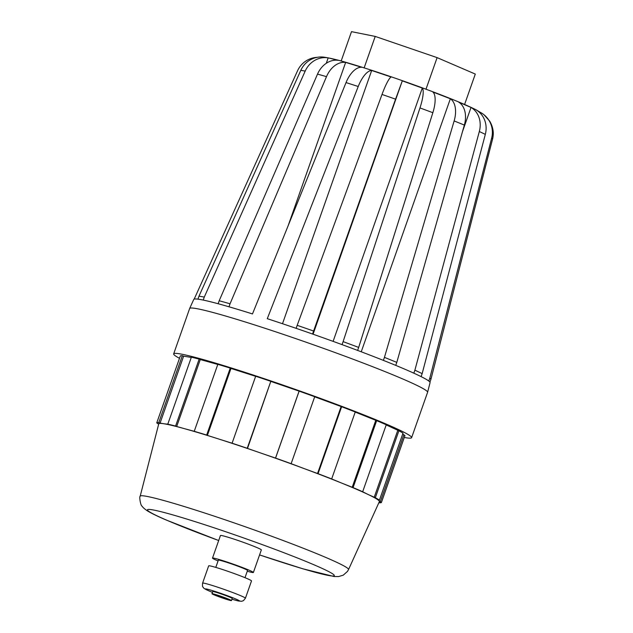 <?xml version="1.0" encoding="UTF-8"?>
<svg xmlns="http://www.w3.org/2000/svg" width="633" height="633" viewBox="0 0 633 633"><rect width="100%" height="100%" fill="white"/><g stroke="black" fill="none" stroke-linecap="round" stroke-linejoin="round"><path stroke-width="0.95" d="M270.813 381.319L247.234 448.275A119.257 6.528 -160.6 0 0 232.089 443.211L255.669 376.255A119.257 6.528 -160.6 0 1 270.813 381.319L247.495 448.441L261.01 453.125A116.963 6.401 -160.6 0 0 219.509 439.262L232.089 443.211M230.238 368.105L206.659 435.061A119.257 6.528 -160.6 0 0 194.244 431.295L217.823 364.339A119.257 6.528 -160.6 0 1 230.238 368.105L230.982 368.438L207.402 435.393L219.509 439.262A116.963 6.401 -160.6 0 0 185.556 428.976L194.244 431.295M199.166 359.109L175.586 426.064A119.257 6.528 -160.6 0 0 167.785 424.165L191.364 357.202A119.257 6.528 -160.6 0 1 199.166 359.109L200.273 359.544L176.694 426.5L185.556 428.976A116.963 6.401 -160.6 0 0 164.311 423.825L167.785 424.165M182.328 355.691L158.748 422.646A119.257 6.528 -160.6 0 0 156.747 422.899L180.326 355.944A119.257 6.528 -160.6 0 1 182.328 355.691L183.633 356.165L160.054 423.121L164.311 423.825A116.963 6.401 -160.6 0 0 158.741 423.904L140.178 496.209C139.094 496.422 140.55 505.799 142.093 506.178C142.734 507.318 144.403 508.813 147.093 510.681C151.081 513.165 157.459 516.283 166.234 520.025L218.686 540.527M402.73 433.945L404.962 435.583L381.382 502.539A119.257 6.528 -160.6 0 1 379.389 502.8L378.906 502.626M398.901 430.78A119.257 6.528 -160.6 0 1 403.007 433.154L379.428 500.117A119.257 6.528 -160.6 0 0 375.322 497.736L398.901 430.78L386.201 424.933M376.659 420.652A119.257 6.528 -160.6 0 1 386.257 424.783L362.677 491.738A119.257 6.528 -160.6 0 0 353.079 487.608L376.659 420.652L355.216 412.083M341.63 406.726A119.257 6.528 -160.6 0 1 355.248 411.988L331.668 478.944A119.257 6.528 -160.6 0 0 318.051 473.682L341.63 406.726L314.688 396.804M299.14 391.139A119.257 6.528 -160.6 0 1 314.712 396.725L291.133 463.68A119.257 6.528 -160.6 0 0 275.561 458.094L299.14 391.139L271.074 381.485M206.659 435.061L207.402 435.393M175.586 426.064L176.694 426.5M158.748 422.646L160.054 423.121M158.669 424.173L156.747 422.899M140.178 496.209A110.443 6.045 -160.6 0 1 221.052 518.435A110.443 6.045 -160.6 0 1 337.46 562.658A110.443 6.045 -160.6 0 1 348.53 569.581L379.373 501.597A116.963 6.401 -160.6 0 0 379.112 500.845L381.382 502.539M379.428 500.117L378.123 499.666L379.112 500.845A116.963 6.401 -160.6 0 0 367.654 494.27L375.322 497.736M362.677 491.738L367.654 494.27A116.963 6.401 -160.6 0 0 341.179 482.892L353.079 487.608M331.668 478.944L341.179 482.892A116.963 6.401 -160.6 0 0 303.729 468.444L318.051 473.682M291.133 463.68L303.729 468.444A116.963 6.401 -160.6 0 0 261.01 453.125L275.561 458.094M228.988 306.799L230.04 303.8A124.986 6.844 -160.6 0 0 219.184 300.754L317.513 74.124A22.93 18.476 105.1 0 1 338.212 60.325L328.187 57.864A22.93 21.277 -78.4 0 0 305.185 71.11A103.337 5.657 -160.6 0 0 300.802 70.366L198.968 296.197A124.986 6.844 -160.6 0 1 204.277 297.106L305.185 71.11M230.04 303.8L326.493 76.648A22.93 16.418 -73.8 0 1 345.65 62.406L361.617 67.272A22.93 11.892 107.5 0 0 346.029 82.591L252.48 313.936A125.271 6.852 19.4 0 0 193.761 299.433L189.655 308.477A126.133 6.9 -160.6 0 0 189.647 308.508L173.671 353.871A126.133 6.9 -160.6 0 0 179.495 358.318M194.181 299.124L297.565 70.73A22.93 22.899 -174.8 0 1 317.323 57.31M429.942 382.15L430.875 379.484A124.986 6.844 -160.6 0 0 429.815 378.107L491.659 138.081A22.93 22.63 128.9 0 0 484.031 114.795L489.713 121.148C493.463 127.542 493.487 133.231 493.154 135.612A22.93 22.899 5.2 0 1 492.529 139.22A103.337 5.657 -160.6 0 0 491.659 138.081M430.875 379.484L492.529 139.22M421.095 376.619L422.148 373.644A124.986 6.844 -160.6 0 0 414.884 370.186L479.316 131.537A22.93 19.568 114.5 0 0 471.015 107.444L458.68 102.119A22.93 15.967 -67.6 0 1 464.353 125.081A103.337 5.657 -160.6 0 0 454.138 120.943L384.437 357.384A124.986 6.844 -160.6 0 1 396.796 362.385L464.353 125.081M422.148 373.644L485.313 134.394A22.93 21.031 -63.4 0 0 475.866 109.746L481.151 112.816A22.93 22.63 128.9 0 1 484.031 114.795M357.621 350.421L358.682 347.422A124.986 6.844 -160.6 0 0 343.11 341.63L419.972 107.927A22.93 5.428 110.2 0 0 422.306 88.066L402.295 80.866L395.578 99.167A103.337 5.657 -160.6 0 0 382.008 94.452L297.186 325.338A124.986 6.844 -160.6 0 1 313.604 331.035L395.578 99.167M358.682 347.422L432.845 112.714A22.93 8.466 -69.4 0 0 432.845 91.975L450.356 98.756A22.93 13.53 111.7 0 1 454.138 120.943M323.867 57.144A22.93 22.25 96.8 0 0 323.669 57.12A22.93 22.25 96.8 0 0 300.802 70.366M404.297 437.482A126.133 6.9 -160.6 0 0 411.616 437.664L427.591 392.302A126.133 6.9 -160.6 0 0 427.599 392.27L430.068 382.656A125.271 6.852 19.4 0 0 267.276 318.684L358.231 86.499A22.93 9.052 -71.9 0 1 371.674 70.485L391.147 77.012A22.93 3.497 108.9 0 0 382.008 94.452M427.599 392.27A126.133 6.9 -160.6 0 0 310.914 343.893A126.133 6.9 -160.6 0 0 189.655 308.477M411.616 437.664A126.133 6.9 -160.6 0 0 294.938 389.255A126.133 6.9 -160.6 0 0 173.671 353.871M191.285 357.431L183.633 356.165M217.784 364.442L200.273 359.544M255.637 376.326L230.982 368.438M247.266 571.219A21.672 1.187 -160.6 0 0 253.382 572.493L261.334 549.919A21.672 1.187 -160.6 0 0 241.284 541.603A21.672 1.187 -160.6 0 0 220.45 535.526L212.498 558.1A21.672 1.187 -160.6 0 0 216.763 560.387A21.672 1.187 -160.6 0 0 218.069 560.941M253.382 572.493A21.672 1.187 -160.6 0 0 233.34 564.177A21.672 1.187 -160.6 0 0 212.498 558.1M244.995 577.684L247.543 570.436A15.477 0.847 -160.6 0 0 233.221 564.501A15.477 0.847 -160.6 0 0 218.345 560.158L215.79 567.397M202.592 583.135A22.701 1.242 -160.6 0 1 224.422 589.505A22.701 1.242 -160.6 0 1 245.422 598.217L251.507 580.936A22.701 1.242 -160.6 0 0 230.507 572.224A22.701 1.242 -160.6 0 0 208.676 565.855L202.592 583.135C202.354 585.66 202.497 586.989 203.027 587.131C204.166 588.176 202.188 587.756 208.668 590.779L212.474 592.346A18.12 0.989 -160.6 0 1 208.961 590.89A18.12 0.989 -160.6 0 1 212.356 590.589A18.12 0.989 -160.6 0 1 236.489 599.309A18.12 0.989 -160.6 0 1 231.947 599.19M231.456 600.582L232.216 598.422A10.318 0.562 -160.6 0 0 222.674 594.458A10.318 0.562 -160.6 0 0 212.751 591.562L211.992 593.722A10.318 0.562 -160.6 0 0 214.017 594.814A10.318 0.562 -160.6 0 0 224.778 598.794A10.318 0.562 -160.6 0 0 231.456 600.582A10.318 0.562 -160.6 0 0 221.914 596.618A10.318 0.562 -160.6 0 0 211.992 593.722M215.734 595.337A8.023 0.443 -160.6 0 0 224.098 598.43A8.023 0.443 -160.6 0 0 229.296 599.823A8.023 0.443 -160.6 0 0 221.874 596.737A8.023 0.443 -160.6 0 0 214.152 594.49A8.023 0.443 -160.6 0 0 215.734 595.337M218.132 303.745L219.184 300.754M197.931 299.156L198.968 296.197M203.225 300.082L204.277 297.106M428.786 381.026L429.815 378.107M413.832 373.169L414.884 370.186M383.384 360.375L384.437 357.384M395.736 365.376L396.796 362.385M342.049 344.629L343.11 341.63M296.133 328.337L297.186 325.338M312.552 334.034L313.604 331.035M282.5 323.716L371.674 70.485M288.086 225.886L345.65 62.406M326.272 63.308L328.187 57.864M480.819 113.766L481.151 112.816M462.446 131.775L471.015 107.444M361.245 351.79L450.356 98.756M333.108 341.369L422.306 88.066M313.074 334.216L402.295 80.866M341.163 61.013L351.505 31.65L375.219 36.421L437.11 57.627L425.993 89.213M437.11 57.627L475.296 74.069L464.59 104.477M375.219 36.421L364.141 67.873M299.077 391.186L275.497 458.142M341.1 406.608L317.521 473.571M375.757 420.383L352.177 487.339M397.753 430.408L374.174 497.364M403.751 435.156L380.172 502.111M326.493 76.648A103.337 5.657 -160.6 0 0 317.513 74.124M485.313 134.394A103.337 5.657 -160.6 0 0 479.316 131.537M432.845 112.714A103.337 5.657 -160.6 0 0 419.972 107.927M358.231 86.499A103.337 5.657 -160.6 0 0 346.029 82.591M259.577 554.912A99.025 5.42 -160.6 0 0 328.535 571.496A99.025 5.42 -160.6 0 0 195.644 521.814A99.025 5.42 -160.6 0 0 166.97 520.294A99.025 5.42 -160.6 0 0 218.694 540.511M323.669 57.12C330.007 57.999 338.797 60.143 350.041 63.553C365.47 68.135 383.305 73.982 403.545 81.095C435.987 92.56 465.208 103.986 477.306 110.474M348.53 569.581L347.493 571.401L343.292 575.144L338.568 576.576L334.074 576.521L303.033 568.853L259.57 554.927M245.422 598.217L243.452 600.646L241.632 601.295L238.15 600.954L231.947 599.198"/></g></svg>
